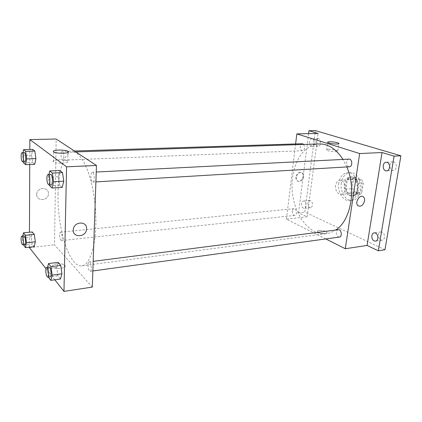 <?xml version="1.0" encoding="UTF-8"?>
<svg xmlns="http://www.w3.org/2000/svg" width="422" height="422" viewBox="0 0 422 422"><rect width="100%" height="100%" fill="white"/><g stroke="black" fill="none" stroke-linecap="round" stroke-linejoin="round"><path stroke-width="0.32" stroke-dasharray="2.11 1.58" d="M335.601 185.506C335.432 190.86 337.21 193.803 340.944 194.336C347.106 194.152 345.903 179.498 339.794 180.326C337.563 180.685 336.165 182.41 335.601 185.506M352.349 184.171C352.164 189.425 353.963 192.311 357.745 192.822C363.996 192.627 362.814 178.253 356.616 179.076C354.353 179.434 352.934 181.133 352.349 184.171M354.733 177.187L361.818 179.74L363.326 183.069L361.807 192.907L359.502 194.779L352.497 192.047L351.041 188.771L352.486 179.113L354.733 177.187L349.627 177.556L356.685 180.125L361.818 179.74M359.502 194.779L354.396 195.249L347.417 192.501L352.497 192.047M351.041 188.771L345.961 189.198L347.396 179.487L352.486 179.113M345.961 189.198L347.417 192.501M354.396 195.249L356.69 193.371L361.807 192.907M356.685 180.125L358.199 183.48L356.69 193.371M349.627 177.556L347.396 179.487M350.635 195.523C343.424 193.134 344.02 176.945 351.362 176.855C359.829 175.731 361.459 195.597 352.924 195.866L350.635 195.523M349.353 195.644L351.637 195.987C360.166 195.718 358.531 175.821 350.075 176.95C346.968 177.44 345.017 179.793 344.225 184.013C343.798 189.652 345.502 193.529 349.353 195.644M358.199 183.48L363.326 183.069M341.329 182.911C339.858 191.588 345.692 201.188 352.148 200.302C364.502 199.896 362.129 170.994 349.875 172.609C345.317 173.315 342.469 176.749 341.329 182.911M338.766 183.106C337.305 191.81 343.123 201.442 349.569 200.555C361.897 200.155 359.518 171.163 347.285 172.783C342.743 173.489 339.9 176.929 338.766 183.106M393.826 161.969L392.935 161.858C388.736 161.906 389.211 170.884 393.388 170.409C397.007 170.398 397.408 162.845 393.826 161.969M318.726 138.775L318.193 138.701C315.039 138.616 315.181 146.445 318.33 146.16C321.137 146.265 321.511 139.429 318.726 138.775M310.566 200.603L309.764 200.466C306.768 200.577 307.527 208.125 310.492 207.661C312.992 207.603 313.066 201.51 310.566 200.603M382.116 232.126L380.802 231.931C376.888 232.274 378.334 240.904 382.179 240.144C385.307 239.902 385.26 233.297 382.116 232.126M384.964 249.74L304.784 212.081L315.376 130.609M325.789 238.931L286.438 219.123L307.126 216.829L298.554 212.741L304.784 212.081M319.09 230.475C317.713 230.676 317.17 231.077 317.471 231.683C318.446 233.688 328.369 234.389 326.929 232.353C325.341 230.961 322.724 230.333 319.09 230.475C317.713 230.676 317.17 231.077 317.471 231.683C318.446 233.688 328.369 234.389 326.929 232.353C325.341 230.955 322.724 230.333 319.09 230.47M303.386 208.146C300.918 207.186 300.997 201.104 303.492 201.051L304.288 201.194C306.768 202.112 306.71 208.241 304.22 208.294L303.386 208.146M311.378 146.302C308.624 145.59 309.004 138.764 311.8 138.875L312.327 138.949C315.097 139.608 314.733 146.492 311.942 146.381L311.378 146.302M307.126 216.829L318.077 133.442M298.554 212.741L308.619 133.642M319.185 143.939C305.655 144.25 294.672 159.252 292.578 177.746C288.537 205.424 306.129 236.753 326.544 233.593C329.714 233.176 332.747 231.994 335.654 230.048M346.847 166.927L343.017 159.432M286.438 219.123L295.611 143.939M349.005 159.126C347.707 159.31 346.889 160.291 346.546 162.074C346.43 164.907 347.369 166.474 349.358 166.78M292.267 211.047C292.224 213.69 293.042 215.146 294.72 215.415C297.415 215.294 296.65 208.236 293.992 208.674C293.068 208.848 292.493 209.639 292.267 211.047M338.28 229.705C337.236 229.916 336.587 230.744 336.323 232.195C336.271 235.181 337.283 236.805 339.372 237.064M303.793 144.44L304.652 147.958C304.362 149.641 303.666 150.559 302.569 150.717C299.715 150.992 299.52 143.654 302.389 143.723M295.875 177.034C295.716 178.659 296.128 179.888 297.12 180.711C300.638 183.67 305.612 175.272 301.809 172.798C298.966 171.738 296.988 173.147 295.875 177.034M296.397 177.245C296.239 178.875 296.655 180.104 297.642 180.927C301.166 183.892 306.145 175.478 302.337 173.004C299.493 171.944 297.515 173.358 296.397 177.245M328.458 149.293C332.7 149.351 335.791 149.905 337.748 150.944C339.573 152.437 327.915 151.519 326.633 150.074C326.243 149.636 326.85 149.377 328.458 149.293M58.046 193.635C57.081 227.759 69.271 267.891 81.926 265.834C91.157 265.164 97.936 238.688 95.314 207.445C92.803 176.19 81.805 151.171 72.584 152.02C64.176 152.173 58.336 170.741 58.046 193.635M63.822 156.773C63.733 158.878 63.358 160.017 62.688 160.181C60.963 160.455 60.457 151.255 62.208 151.398C63.2 151.804 63.738 153.597 63.822 156.773M88.024 264.884C88.151 268.672 88.878 270.818 90.218 271.335C92.254 271.299 91.115 261.382 89.137 261.888C88.488 262.067 88.114 263.064 88.024 264.884M59.618 235.028C59.734 238.303 60.304 240.165 61.332 240.614C62.962 240.656 62.124 231.81 60.536 232.19C59.987 232.343 59.681 233.292 59.618 235.028M90.846 175.937C90.925 179.572 91.611 181.618 92.903 182.088C95.119 182.214 94.454 171.865 92.27 172.229C91.447 172.424 90.973 173.658 90.846 175.937M92.312 287.092L54.485 244.855L56.168 139.017M54.813 279.797L45.956 268.592M29.398 247.64L54.485 244.855M56.923 263.845C53.198 264.488 51.827 265.543 52.803 267.015C55.387 269.911 67.926 267.991 64.809 265.222C63.21 263.972 60.583 263.513 56.923 263.845C53.198 264.483 51.827 265.543 52.803 267.015C55.387 269.911 67.926 267.991 64.809 265.216C63.21 263.972 60.583 263.513 56.923 263.845M62.229 187.389L59.507 185.1L58.294 176.718L59.766 170.467L58.294 176.718L59.507 185.1L62.229 187.389M34.229 246.648L32.177 244.122L31.191 236.837L32.241 231.963L31.191 236.837L32.177 244.122L34.229 246.648M29.398 247.181L29.461 232.237M29.746 164.49L29.809 149.472M60.494 279L57.904 275.809L56.743 267.564L58.141 262.352L56.743 267.564L57.904 275.809L60.494 279M34.762 164.279L32.626 162.486L31.608 155.101L32.694 149.388L31.608 155.101L32.626 162.486L34.762 164.279M36.688 194.458C36.366 201.373 47.865 201.125 48.414 194.294C49.638 187.299 37.869 186.36 36.783 193.455L36.688 194.458C36.366 201.373 47.865 201.125 48.414 194.294C49.638 187.299 37.869 186.36 36.783 193.455L36.688 194.458M58.442 159.832C62.778 159.753 65.901 160.196 67.805 161.146C71.534 163.24 56.669 164.063 53.573 161.895C52.402 160.808 54.027 160.123 58.442 159.832M23.416 161.732L22.561 155.407L23.052 152.648M24.344 152.606C23.769 152.78 23.463 153.956 23.421 156.135C23.537 159.4 24.022 161.246 24.882 161.673M23.569 162.85L32.626 162.486M22.561 155.407L31.608 155.101M49.369 184.688L48.314 177.251L48.936 174.439M50.593 174.355C49.88 174.55 49.485 175.826 49.411 178.184C49.527 181.945 50.149 184.076 51.278 184.572M49.516 185.706L59.507 185.1M48.314 177.251L58.294 176.718M23.4 244.707L22.477 237.728L22.83 235.988M24.054 235.866C23.585 236.014 23.331 236.985 23.305 238.773C23.447 242.144 23.964 244.074 24.856 244.554M23.447 245.066L32.177 244.122M22.477 237.728L31.191 236.837M48.303 277.101L47.159 268.814L47.554 267.258M49.126 267.057C48.562 267.226 48.256 268.25 48.203 270.127C48.361 274.042 49.026 276.278 50.192 276.837M48.308 277.127L57.904 275.809M47.159 268.814L56.743 267.564M356.616 179.076L339.794 180.326M357.745 192.822L340.944 194.336M351.637 195.987L352.924 195.866M350.075 176.95L351.362 176.855M349.569 200.555L352.148 200.302M347.285 172.783L349.875 172.609M380.802 231.931L374.161 232.849M382.179 240.144L375.543 241.126M309.764 200.466L303.492 201.051M310.492 207.661L304.22 208.294M318.193 138.701L311.8 138.875M318.33 146.16L311.942 146.381M392.935 161.858L386.167 162.243M393.388 170.409L386.626 170.863M302.337 173.004L301.809 172.798M297.642 180.927L297.12 180.711M337.748 150.944L338.755 143.786M326.633 150.074L327.672 142.457M81.926 265.834L326.544 233.593M72.584 152.02L75.818 151.915M74.436 151.007L62.208 151.398M302.569 150.717L62.688 160.181M90.218 271.335L92.861 270.971M89.137 261.888L93.188 261.366M61.332 240.614L294.72 215.415M60.536 232.19L293.992 208.674M92.903 182.088L95.9 181.908M92.27 172.229L96.237 172.023M67.805 161.146L67.989 152.453M53.573 161.895L53.721 151.967"/><path stroke-width="0.63" d="M308.619 133.642L308.988 130.725L315.376 130.609L400.9 155.792L384.964 249.74L378.323 250.805L367.082 245.44L345.28 248.743L325.789 238.931M308.988 130.725L318.077 133.442L296.84 133.89L359.665 153.545L382.037 152.532L394.095 156.129L400.9 155.792M329.492 141.734C333.744 141.813 336.851 142.346 338.819 143.338C340.665 144.746 328.965 143.823 327.672 142.457C327.277 142.04 327.883 141.803 329.492 141.734M394.095 156.129L378.323 250.805M385.682 170.741C382.132 169.797 382.554 162.238 386.167 162.243L387.053 162.359C390.624 163.24 390.234 170.857 386.626 170.863L385.682 170.741M374.177 240.915C371.065 239.675 371.043 233.076 374.161 232.849L375.469 233.049C378.597 234.231 378.65 240.888 375.543 241.126L374.177 240.915M382.037 152.532L367.082 245.44M335.654 230.048C350.613 220.906 356.69 189.262 346.847 166.927M343.017 159.432C336.165 148.987 328.221 143.823 319.185 143.939L75.818 151.915M359.665 153.545L345.28 248.743M295.611 143.939L296.84 133.89M95.9 181.908L349.358 166.78C352.792 166.769 352.423 158.756 349.005 159.126L96.237 172.023M92.861 270.971L339.372 237.064C342.58 236.811 341.43 229.109 338.28 229.705L93.188 261.366M74.436 151.007L302.389 143.723L303.793 144.44M364.534 200.956C363.173 205.345 361.016 206.954 358.056 205.772C354.306 203.087 359.755 193.825 363.31 196.826C364.371 197.707 364.777 199.084 364.534 200.956C363.173 205.345 361.01 206.954 358.056 205.767C354.306 203.087 359.755 193.825 363.31 196.826C364.371 197.707 364.777 199.084 364.534 200.951M29.809 149.472L29.851 139.577L56.168 139.017L96.459 165.461L92.312 287.092L63.975 291.391L54.813 279.797M45.956 268.592L29.398 247.64L29.398 247.181M48.936 174.439L49.712 170.952L59.766 170.467L62.509 172.603L63.759 181.149L62.229 187.389L63.759 181.149L53.594 181.729L52.143 188.022L49.516 185.706L49.369 184.688M22.83 235.988L23.468 232.823L32.241 231.963L34.309 234.389L35.311 241.79L34.229 246.648L35.311 241.79L26.454 242.74L25.431 247.624L23.4 244.707M29.851 139.577L66.555 166.817L63.975 291.391M29.461 232.237L29.746 164.49M47.554 267.258L48.488 263.571L58.141 262.352L60.752 265.417L61.944 273.82L60.494 279L61.944 273.82L52.191 275.149L50.814 280.361L48.303 277.101M23.052 152.648L23.59 149.657L32.694 149.388L34.847 151.06L35.891 158.572L34.762 164.279L35.891 158.572L26.697 158.915L25.631 164.664L23.569 162.85L23.416 161.732M66.555 166.817L96.459 165.461M58.611 150.053C62.962 150.01 66.101 150.438 68.011 151.345C71.761 153.339 56.833 154.025 53.721 151.967C52.544 150.939 54.174 150.301 58.611 150.053M86.589 228.756L86.526 229.478C85.64 238.066 71.365 237.612 73.386 228.93C74.652 221.16 87.212 221.107 86.589 228.756L86.526 229.478C85.64 238.066 71.365 237.612 73.386 228.93C74.652 221.16 87.212 221.107 86.589 228.75M23.59 149.657L25.663 151.345L26.697 158.915M22.582 161.763L24.882 161.673C26.386 161.848 25.826 152.331 24.344 152.606L22.044 152.68C21.475 152.854 21.169 154.035 21.132 156.219C21.248 159.484 21.733 161.336 22.582 161.763C24.07 161.942 23.505 152.405 22.044 152.68M25.631 164.664L34.762 164.279M32.694 149.388L34.847 151.06L35.891 158.572M25.663 151.345L34.847 151.06M49.712 170.952L52.36 173.11L53.594 181.729M48.736 184.725L51.278 184.572C53.198 184.725 52.481 173.996 50.593 174.355L48.045 174.486C47.338 174.676 46.953 175.958 46.879 178.321C46.995 182.088 47.617 184.224 48.736 184.725C50.64 184.878 49.917 174.128 48.045 174.486M52.143 188.022L62.229 187.389M59.766 170.467L62.509 172.603L63.759 181.149M52.36 173.11L62.509 172.603M23.468 232.823L25.462 235.276L26.454 242.74M22.64 244.792L24.856 244.554C26.259 244.623 25.41 235.502 24.054 235.866L21.833 236.088C21.369 236.236 21.126 237.206 21.1 239C21.242 242.376 21.759 244.312 22.64 244.792C24.028 244.865 23.178 235.729 21.833 236.088M25.431 247.624L34.229 246.648M32.241 231.963L34.309 234.389L35.311 241.79M25.462 235.276L34.309 234.389M48.488 263.571L51.009 266.672L52.191 275.149M47.749 277.175L50.192 276.837C51.953 276.848 50.83 266.577 49.126 267.057L46.684 267.374C46.13 267.543 45.824 268.566 45.776 270.449C45.935 274.369 46.594 276.61 47.749 277.175C49.495 277.185 48.372 266.894 46.684 267.374M50.814 280.361L60.494 279M58.141 262.352L60.752 265.417L61.944 273.82M51.009 266.672L60.752 265.417M338.755 143.786L338.819 143.338M67.989 152.453L68.011 151.345"/></g></svg>
